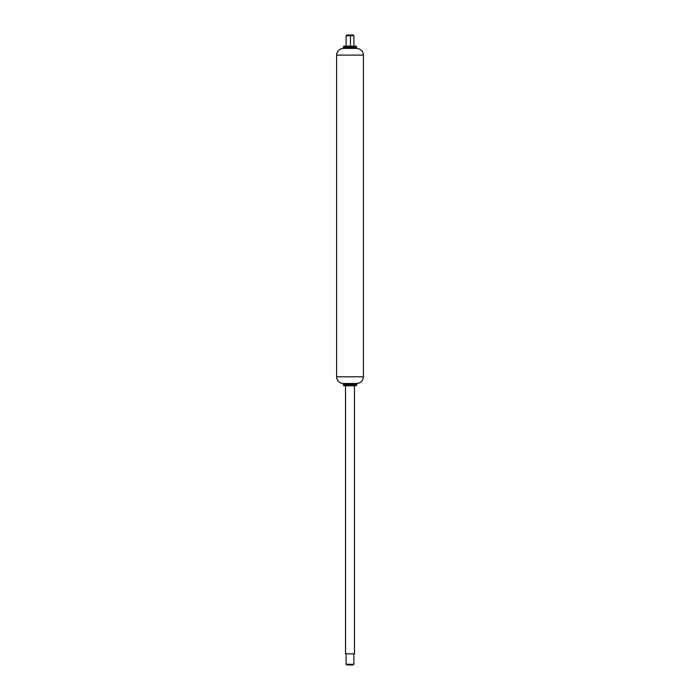 <?xml version="1.0" encoding="UTF-8"?>
<svg xmlns="http://www.w3.org/2000/svg" width="700" height="700" viewBox="0 0 700 700"><rect width="100%" height="100%" fill="white"/><g stroke="black" fill="none" stroke-linecap="round" stroke-linejoin="round"><path stroke-width="1.05" d="M349.475 385.744L350 385.744M345.529 385.744L345.529 653.826L354.471 653.826L354.471 385.744M346.089 653.826L346.089 664.274L353.911 664.274L353.911 653.826M346.955 665L353.185 665L353.911 664.274M349.851 383.512L356.029 383.512L356.703 384.178L343.297 384.178L343.297 385.079L356.703 385.079L356.703 384.178M343.297 385.079L343.971 385.744L356.029 385.744L356.703 385.079M356.029 385.744L354.97 385.744M346.089 46.174L346.089 35.726L353.911 35.726L353.911 46.174M346.964 35L353.185 35L353.911 35.726M356.037 48.405L356.703 46.839L349.834 46.839L356.703 46.839L356.029 46.174L343.971 46.174L343.297 46.839L349.834 46.839M363.405 376.81L336.595 376.81C337.024 380.852 339.255 383.084 343.297 383.512L356.703 383.512C360.754 383.101 362.994 380.861 363.405 376.81L363.405 55.107C362.994 51.047 360.754 48.816 356.703 48.405L343.297 48.405C339.255 48.834 337.024 51.065 336.595 55.107L363.405 55.107M350.77 385.079L350 385.079M356.186 384.178L350 384.178M345.922 47.731L356.703 47.731M343.297 46.839L343.297 47.731L344.925 47.731M345.922 46.839L344.925 46.839M343.376 47.731L343.963 48.405M350.446 46.174L350.446 35.726M349.746 35L349.694 35.726M346.089 664.274L346.815 665M343.297 384.178L343.971 383.512M336.595 376.81L336.595 55.107M346.089 35.726L346.815 35"/></g></svg>
